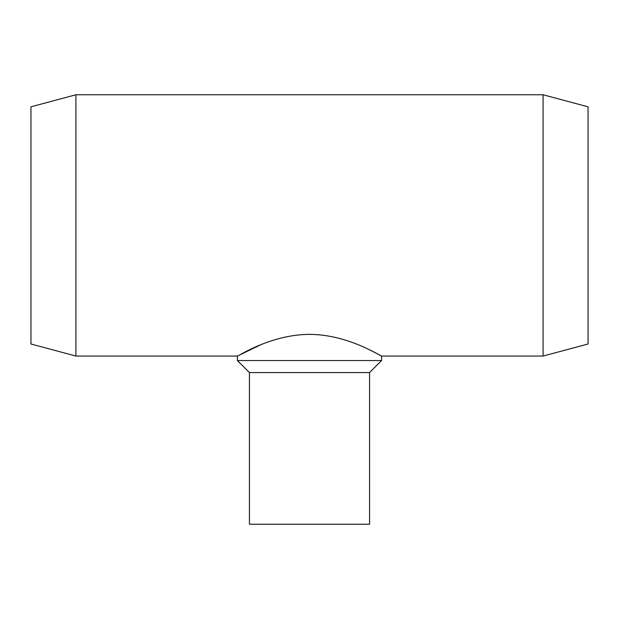 <?xml version="1.0" encoding="UTF-8"?>
<svg xmlns="http://www.w3.org/2000/svg" width="619" height="619" viewBox="0 0 619 619"><rect width="100%" height="100%" fill="white"/><g stroke="black" fill="none" stroke-linecap="round" stroke-linejoin="round"><path stroke-width="0.93" d="M543.087 356.049L588.05 344.002L588.05 106.816L543.087 94.769L543.087 356.049L381.575 356.049C381.791 356.908 348.868 334.585 309.763 334.368C270.255 334.43 237.224 356.915 237.425 356.049L260.545 344.86M75.913 356.049L30.95 344.002L30.95 106.816L75.913 94.769L75.913 356.049L237.425 356.049L237.425 360.552L381.575 360.552L381.575 356.049M369.203 349.65L378.163 354.2M378.387 354.316L380.12 355.252M381.575 360.552L369.566 372.568L249.434 372.568L237.425 360.552M249.434 372.568L249.434 524.231L369.566 524.231L369.566 372.568M543.087 94.769L75.913 94.769"/></g></svg>

